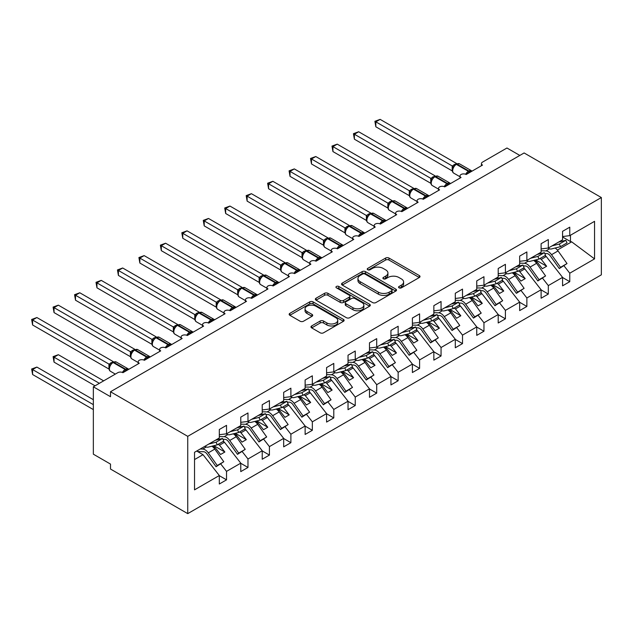 <?xml version="1.0" encoding="UTF-8"?>
<svg xmlns="http://www.w3.org/2000/svg" width="633" height="633" viewBox="0 0 633 633"><rect width="100%" height="100%" fill="white"/><g stroke="black" fill="none" stroke-linecap="round" stroke-linejoin="round"><path stroke-width="0.95" d="M399.059 287.841A1.67 0.965 0 0 0 401.417 287.841L419.315 277.507A2.382 1.377 0 0 0 420.011 276.534A2.382 1.377 0 0 0 419.315 275.561L388.986 258.058A2.382 1.377 0 0 0 385.624 258.058L367.726 268.392A1.67 0.965 0 0 0 367.235 269.072A1.67 0.965 0 0 0 367.726 269.753A1.67 0.965 0 0 0 370.083 269.753L372.394 268.416A7.62 4.399 0 0 1 383.179 268.416L385.703 269.872A7.62 4.399 0 0 1 387.934 272.989A7.62 4.399 0 0 1 385.703 276.099L383.392 277.436A1.67 0.965 0 0 0 382.902 278.116A1.67 0.965 0 0 0 383.392 278.797A1.67 0.965 0 0 0 385.75 278.797L388.061 277.46A7.62 4.399 0 0 1 398.845 277.46L401.369 278.916A7.62 4.399 0 0 1 403.601 282.033A7.62 4.399 0 0 1 401.369 285.143L399.059 286.48A1.67 0.965 0 0 0 398.568 287.16A1.67 0.965 0 0 0 399.059 287.841L399.059 286.48M311.665 325.948A2.382 1.377 0 0 0 310.969 326.913A2.382 1.377 0 0 0 311.665 327.886L320.171 332.8A2.382 1.377 0 0 0 323.542 332.8L343.418 321.327A2.382 1.377 0 0 0 344.123 320.353A2.382 1.377 0 0 0 343.418 319.38L313.098 301.87A2.382 1.377 0 0 0 309.727 301.87L289.851 313.351A2.382 1.377 0 0 0 289.154 314.324A2.382 1.377 0 0 0 289.851 315.297L300.129 321.224A2.382 1.377 0 0 0 303.5 321.224L312.006 316.318A2.382 1.377 0 0 0 312.702 315.345A2.382 1.377 0 0 0 312.006 314.372L306.91 311.428A6.37 3.679 0 0 1 305.043 308.825A6.37 3.679 0 0 1 308.975 305.43A6.37 3.679 0 0 1 315.922 306.222L335.886 317.75A6.37 3.679 0 0 1 337.753 320.353A6.37 3.679 0 0 1 333.813 323.748A6.37 3.679 0 0 1 326.873 322.957L323.542 321.034A2.382 1.377 0 0 0 320.171 321.034L311.665 325.948L311.665 327.886M601.35 197.543L187.74 436.343L187.74 513.632L601.35 274.833L601.35 197.543L524.116 152.957L110.506 391.756L110.506 396.709L93.344 386.803L117.801 372.679A3.64 2.105 0 0 1 122.952 372.679L139.26 363.271A3.64 2.105 0 0 1 138.192 361.783A3.64 2.105 0 0 1 140.439 359.837A3.64 2.105 0 0 1 144.403 360.296L160.711 350.88A3.64 2.105 0 0 1 159.643 349.392A3.64 2.105 0 0 1 161.89 347.454A3.64 2.105 0 0 1 165.854 347.913L182.162 338.497A3.64 2.105 0 0 1 181.093 337.009A3.64 2.105 0 0 1 183.341 335.071A3.64 2.105 0 0 1 187.313 335.522L203.612 326.114A3.64 2.105 0 0 1 202.552 324.626A3.64 2.105 0 0 1 204.799 322.68A3.64 2.105 0 0 1 208.763 323.139L225.071 313.723A3.64 2.105 0 0 1 224.003 312.235A3.64 2.105 0 0 1 226.25 310.297A3.64 2.105 0 0 1 230.214 310.756L246.522 301.34A3.64 2.105 0 0 1 245.454 299.852A3.64 2.105 0 0 1 247.701 297.914A3.64 2.105 0 0 1 251.673 298.365L267.973 288.957A3.64 2.105 0 0 1 266.904 287.469A3.64 2.105 0 0 1 269.152 285.523A3.64 2.105 0 0 1 273.124 285.981L289.423 276.566A3.64 2.105 0 0 1 288.363 275.078A3.64 2.105 0 0 1 290.61 273.139A3.64 2.105 0 0 1 294.574 273.598L310.882 264.183A3.64 2.105 0 0 1 309.814 262.695A3.64 2.105 0 0 1 312.061 260.756A3.64 2.105 0 0 1 316.025 261.207L332.333 251.799A3.64 2.105 0 0 1 331.265 250.312A3.64 2.105 0 0 1 333.512 248.365A3.64 2.105 0 0 1 337.484 248.824L353.784 239.409A3.64 2.105 0 0 1 352.716 237.921A3.64 2.105 0 0 1 354.963 235.982A3.64 2.105 0 0 1 358.935 236.441L358.776 235.951L364.315 232.754M187.74 436.343L110.506 391.756M372.568 302.55A2.382 1.377 0 0 0 375.931 302.55L395.815 291.077A2.382 1.377 0 0 0 396.511 290.104A2.382 1.377 0 0 0 395.815 289.131L365.486 271.628A2.382 1.377 0 0 0 362.123 271.628L342.239 283.101A2.382 1.377 0 0 0 341.543 284.075A2.382 1.377 0 0 0 342.239 285.048L372.568 302.55M337.096 288.205A1.67 0.965 0 0 1 338.79 288.442L338.79 286.456L369.617 304.251A2.382 1.377 0 0 1 370.313 305.225A2.382 1.377 0 0 1 369.617 306.198L349.74 317.679A2.382 1.377 0 0 1 346.37 317.679L316.049 300.169L316.049 298.222A2.382 1.377 0 0 0 315.353 299.195A2.382 1.377 0 0 0 316.049 300.169M316.049 298.222L324.555 293.316A2.382 1.377 0 0 1 327.926 293.316L340.222 300.414A2.382 1.377 0 0 0 343.592 300.414L349.234 297.154A2.382 1.377 0 0 0 349.93 296.181A2.382 1.377 0 0 0 349.234 295.207L336.432 287.817A1.67 0.965 0 0 1 335.941 287.137A1.67 0.965 0 0 1 336.97 286.251A1.67 0.965 0 0 1 338.79 286.456M194.537 459.566L203.011 454.676L219.319 475.533L194.537 489.839L194.537 452.286L219.319 437.981L219.319 429.506L226.527 425.344L226.527 433.819L219.319 434.713M226.527 433.819L240.769 425.59L240.769 417.123L247.978 412.961L247.978 421.428L240.769 422.33M247.978 421.428L262.22 413.207L262.22 404.732L269.429 400.57L269.429 409.045L262.22 409.947M269.429 409.045L283.679 400.824L283.679 392.349L290.887 388.187L290.887 396.662L283.679 397.556M290.887 396.662L305.13 388.433L305.13 379.966L312.338 375.804L312.338 384.271L305.13 385.173M312.338 384.271L326.581 376.049L326.581 367.575L333.789 363.413L333.789 371.887L326.581 372.79M333.789 371.887L348.031 363.666L348.031 355.192L355.24 351.03L355.24 359.504L348.031 360.399M355.24 359.504L369.49 351.275L369.49 342.809L376.698 338.647L376.698 347.113L369.49 348.015M376.698 347.113L390.941 338.892L390.941 330.418L398.149 326.256L398.149 334.73L390.941 335.632M398.149 334.73L412.392 326.509L412.392 318.035L419.6 313.873L419.6 322.347L412.392 323.241M419.6 322.347L433.85 314.118L433.85 305.652L441.051 301.49L441.051 309.956L433.85 310.858M481.436 165.711L481.436 163.615A3.64 2.105 180 0 0 482.504 165.094L466.197 174.51A3.64 2.105 0 0 0 462.232 174.051A3.64 2.105 0 0 0 459.985 175.998A3.64 2.105 0 0 0 461.046 177.485L444.746 186.893A3.64 2.105 0 0 0 440.774 186.442A3.64 2.105 0 0 0 438.527 188.381A3.64 2.105 0 0 0 439.595 189.868L423.295 199.284A3.64 2.105 0 0 0 419.323 198.825A3.64 2.105 0 0 0 417.076 200.764A3.64 2.105 0 0 0 418.144 202.251L401.836 211.667A3.64 2.105 0 0 0 397.872 211.208A3.64 2.105 0 0 0 395.625 213.155A3.64 2.105 0 0 0 396.693 214.642L380.386 224.05A3.64 2.105 0 0 0 376.421 223.599A3.64 2.105 0 0 0 374.174 225.538A3.64 2.105 0 0 0 375.234 227.025L358.935 236.441M441.051 309.956L455.301 301.735L455.301 293.261L462.509 289.099L462.509 297.573L455.301 298.475M462.509 297.573L476.752 289.352L476.752 280.878L483.96 276.716L483.96 285.19L476.752 286.084M483.96 285.19L498.203 276.961L498.203 268.495L505.411 264.333L505.411 272.799L498.203 273.701M505.411 272.799L519.661 264.578L519.661 256.104L526.87 251.942L526.87 260.416L519.661 261.318M526.87 260.416L541.112 252.195L541.112 243.721L548.32 239.559L548.32 248.033L541.112 248.927M219.319 475.684L226.527 479.846L226.527 471.371L240.769 463.15L224.47 442.285L223.077 441.486M220.775 464.013L226.527 471.371M240.769 463.293L247.978 467.455L247.978 458.988L262.22 450.759L245.921 429.902L244.528 429.103M242.225 451.622L247.978 458.988M262.22 450.91L269.429 455.072L269.429 446.597L283.679 438.376L267.371 417.519L265.987 416.712M263.676 439.239L269.429 446.597M283.679 438.527L290.887 442.689L290.887 434.214L305.13 425.993L288.822 405.136L287.437 404.329M285.127 426.856L290.887 434.214M305.13 426.136L312.338 430.298L312.338 421.831L326.581 413.602L310.281 392.745L308.888 391.946M306.586 414.465L312.338 421.831M326.581 413.753L333.789 417.915L333.789 409.44L348.031 401.219L331.732 380.362L330.339 379.555M328.036 402.082L333.789 409.44M348.031 401.369L355.24 405.531L355.24 397.057L369.49 388.836L353.182 367.979L351.798 367.172M349.487 389.699L355.24 397.057M369.49 388.978L376.698 393.14L376.698 384.674L390.941 376.445L374.633 355.588L373.248 354.789M370.938 377.308L376.698 384.674M390.941 376.595L398.149 380.757L398.149 372.283L412.392 364.062L396.092 343.205L394.699 342.398M392.397 364.925L398.149 372.283M412.392 364.212L419.6 368.374L419.6 359.9L433.85 351.679L417.543 330.822L416.15 330.015M413.847 352.541L419.6 359.9M433.85 351.821L441.051 355.983L441.051 347.517L455.301 339.288L438.993 318.431L437.609 317.631M435.298 340.15L441.051 347.517M455.301 339.438L462.509 343.6L462.509 335.126L476.752 326.905L460.444 306.048L459.06 305.241M456.757 327.767L462.509 335.126M476.752 327.055L483.96 331.217L483.96 322.743L498.203 314.522L481.903 293.665L480.51 292.857M478.208 315.384L483.96 322.743M498.203 314.664L505.411 318.826L505.411 310.36L519.661 302.131L503.354 281.274L501.961 280.474M499.659 302.993L505.411 310.36M519.661 302.281L526.87 306.443L526.87 297.969L541.112 289.748L524.804 268.89L523.42 268.091M521.109 290.61L526.87 297.969M541.112 289.898L548.32 294.06L548.32 285.586L562.563 277.365L562.563 285.831L569.771 281.669L569.771 273.203L594.553 258.889L571.662 241.838L570.46 241.545L570.46 235.247M542.568 278.227L548.32 285.586M548.32 248.033L562.563 239.804L562.563 231.338L569.771 227.176L569.771 235.642L562.563 236.544M562.563 277.507L569.771 281.669M564.019 265.836L569.771 273.203M93.344 386.803L93.344 454.178L110.506 464.092L110.506 469.045L187.74 513.632M519.828 155.433L506.954 148.003L482.504 162.127A3.64 2.105 180 0 0 481.436 163.615M203.011 454.676L196.705 451.036M226.527 479.846L219.319 484.008L219.319 475.533M219.271 439.286L218.156 438.645M247.978 467.455L240.769 471.617L240.769 463.15M240.722 426.903L239.614 426.262M269.429 455.072L262.22 459.234L262.22 450.759M262.181 414.52L261.065 413.879M290.887 442.689L283.679 446.851L283.679 438.376M283.631 402.129L282.516 401.488M312.338 430.298L305.13 434.46L305.13 425.993M305.082 389.746L303.975 389.105M333.789 417.915L326.581 422.076L326.581 413.602M326.533 377.363L325.425 376.722M355.24 405.531L348.031 409.693L348.031 401.219M347.992 364.972L346.876 364.331M376.698 393.14L369.49 397.302L369.49 388.836M369.443 352.589L368.327 351.948M398.149 380.757L390.941 384.919L390.941 376.445M390.893 340.206L389.786 339.565M419.6 368.374L412.392 372.536L412.392 364.062M412.344 327.815L411.236 327.174M441.051 355.983L433.85 360.145L433.85 351.679M433.803 315.432L432.687 314.791M462.509 343.6L455.301 347.762L455.301 339.288M455.254 303.049L454.138 302.408M483.96 331.217L476.752 335.379L476.752 326.905M476.704 290.658L475.597 290.017M505.411 318.826L498.203 322.988L498.203 314.522M498.155 278.275L497.047 277.634M526.87 306.443L519.661 310.605L519.661 302.131M519.614 265.892L518.498 265.251M548.32 294.06L541.112 298.222L541.112 289.748M569.771 235.642L594.553 221.336L594.553 258.889M214.144 448.251L215.196 447.642L220.561 454.502L224.857 452.025L219.493 445.165L224.47 442.285M212.459 446.059L215.196 447.642M218.1 444.358L219.493 445.165M235.595 435.86L236.655 435.251L242.02 442.119L246.308 439.642L240.944 432.774L245.921 429.902M233.909 433.668L236.655 435.251M239.551 431.975L240.944 432.774M257.045 423.477L258.106 422.868L263.47 429.728L267.759 427.251L262.394 420.391L267.371 417.519M255.36 421.285L258.106 422.868M261.01 419.592L262.394 420.391M278.504 411.094L279.557 410.485L284.921 417.345L289.21 414.868L283.845 408.008L288.822 405.136M276.819 408.902L279.557 410.485M282.46 407.201L283.845 408.008M299.955 398.703L301.007 398.094L306.372 404.962L310.668 402.485L305.304 395.617L310.281 392.745M298.27 396.511L301.007 398.094M303.911 394.818L305.304 395.617M321.406 386.32L322.466 385.711L327.831 392.571L332.119 390.094L326.755 383.234L331.732 380.362M319.72 384.128L322.466 385.711M325.362 382.435L326.755 383.234M342.857 373.937L343.917 373.328L349.281 380.188L353.57 377.711L348.205 370.851L353.182 367.979M341.171 371.745L343.917 373.328M346.821 370.044L348.205 370.851M364.315 361.546L365.368 360.937L370.732 367.805L375.021 365.328L369.656 358.46L374.633 355.588M362.63 359.354L365.368 360.937M368.271 357.661L369.656 358.46M385.766 349.163L386.818 348.554L392.183 355.414L396.48 352.937L391.115 346.077L396.092 343.205M384.081 346.971L386.818 348.554M389.722 345.278L391.115 346.077M407.217 336.78L408.277 336.17L413.642 343.031L417.93 340.554L412.566 333.694L417.543 330.822M405.531 334.588L408.277 336.17M411.173 332.887L412.566 333.694M428.668 324.389L429.728 323.779L435.093 330.648L439.381 328.171L434.016 321.303L438.993 318.431M426.982 322.197L429.728 323.779M432.632 320.504L434.016 321.303M450.126 312.006L451.179 311.396L456.543 318.257L460.832 315.78L455.467 308.92L460.444 306.048M448.441 309.814L451.179 311.396M454.083 308.121L455.467 308.92M471.577 299.623L472.629 299.013L477.994 305.874L482.291 303.397L476.926 296.537L481.903 293.665M469.892 297.431L472.629 299.013M475.533 295.73L476.926 296.537M493.028 287.232L494.088 286.622L499.453 293.49L503.741 291.014L498.377 284.146L503.354 281.274M491.343 285.04L494.088 286.622M496.984 283.347L498.377 284.146M514.487 274.849L515.539 274.239L520.904 281.099L525.192 278.623L519.828 271.763L524.804 268.89M512.793 272.657L515.539 274.239M518.443 270.964L519.828 271.763M535.937 262.466L536.99 261.856L542.354 268.716L546.643 266.24L541.278 259.38L546.255 256.507L544.871 255.7M534.252 260.274L536.99 261.856M539.894 258.573L541.278 259.38M541.065 253.501L539.949 252.86M546.255 256.507L562.563 277.365M557.388 250.075L571.662 241.838M562.563 236.987L570.46 241.545M535.684 259.91L546.643 266.24M514.233 272.293L525.192 278.623M492.775 284.684L503.741 291.014M471.324 297.067L482.291 303.397M449.873 309.45L460.832 315.78M428.422 321.841L439.381 328.171M406.964 334.224L417.93 340.554M385.513 346.607L396.48 352.937M364.062 358.998L375.021 365.328M342.611 371.381L353.57 377.711M321.153 383.764L332.119 390.094M299.702 396.155L310.668 402.485M278.251 408.538L289.21 414.868M256.792 420.921L267.759 427.251M235.341 433.312L246.308 439.642M213.891 445.695L224.857 452.025M399.724 288.078L401.369 287.129A7.62 4.399 0 0 0 403.601 284.011L403.601 282.033M387.934 272.989L387.934 274.967A7.62 4.399 0 0 1 385.703 278.077L384.057 279.034M419.283 277.531L388.986 260.036A2.382 1.377 0 0 0 385.624 260.036L368.39 269.99M395.783 291.093L365.486 273.606A2.382 1.377 0 0 0 362.123 273.606L342.271 285.064L342.239 283.101M391.598 290.784A1.67 0.965 0 0 0 392.088 290.104A1.67 0.965 0 0 0 391.598 289.423L364.988 274.057A1.67 0.965 0 0 0 362.63 274.057L360.185 275.466A7.62 4.399 0 0 0 357.954 278.575A7.62 4.399 0 0 0 360.185 281.693L378.376 292.193A7.62 4.399 0 0 0 389.16 292.193L391.598 290.784L391.598 292.77A1.67 0.965 0 0 0 392.088 292.082L392.088 290.104M357.954 278.575L357.954 280.561A7.62 4.399 0 0 0 360.185 283.671L360.185 281.693M391.598 292.77L389.16 294.179A7.62 4.399 0 0 1 378.376 294.179L360.185 283.671M316.081 300.192L324.555 295.294L324.555 293.316M349.93 296.181L349.93 298.167A2.382 1.377 0 0 1 349.234 299.14L343.592 302.392A2.382 1.377 0 0 1 340.222 302.392L327.926 295.294A2.382 1.377 0 0 0 324.555 295.294M338.79 288.442L369.585 306.222M352.985 307.78A6.37 3.679 0 0 0 359.924 308.58A6.37 3.679 0 0 0 363.864 305.177A6.37 3.679 0 0 0 361.997 302.574L354.963 298.515A2.382 1.377 0 0 0 351.592 298.515L345.95 301.775A2.382 1.377 0 0 0 345.254 302.748A2.382 1.377 0 0 0 345.95 303.721L352.985 307.78L352.985 309.766A6.37 3.679 0 0 0 359.924 310.558A6.37 3.679 0 0 0 363.864 307.163L363.864 305.177M345.254 302.748L345.254 304.726A2.382 1.377 0 0 0 345.95 305.699L345.95 303.721M352.985 309.766L345.95 305.699M337.753 320.353L337.753 322.332A6.37 3.679 0 0 1 333.813 325.734A6.37 3.679 0 0 1 326.873 324.935L323.542 323.012A2.382 1.377 0 0 0 320.171 323.012L311.697 327.91M305.043 308.825L305.043 310.811A6.37 3.679 0 0 0 306.91 313.406L306.91 311.428M311.974 316.334L306.91 313.406M343.418 319.38L343.418 321.327L313.098 303.856A2.382 1.377 0 0 0 309.727 303.856L289.882 315.313M375.836 176.346L409.337 195.684M541.112 250.755L545.962 250.905A7.77 4.486 60 0 1 551.525 254.688L560.506 267.324L559.303 268.558L550.322 255.93A4.85 2.801 -120 0 0 546.849 253.556L544.752 253.501M555.094 248.041A7.77 4.486 60 0 1 558.045 250.921L567.026 263.557L560.506 267.324M567.026 263.557L559.303 268.558M541.476 253.398L540.851 253.382M466.228 174.494L466.046 174.028L471.577 170.831M375.836 126.798L374.894 121.299L375.836 121.845L380.132 119.368L456.559 163.496L452.271 165.973L375.836 121.845L375.836 126.798L452.191 170.886L452.191 165.925M456.116 164.192A1.211 0.704 -120 0 1 456.282 164.018L459.495 163.82A5.214 3.015 120 0 0 456.884 164.082A1.211 0.704 -120 0 0 456.282 164.018L455.768 164.319A1.211 0.704 60 0 0 455.602 164.493L452.84 167.84C451.978 170.522 452.286 172.295 453.766 173.157L459.985 176.749M453.695 166.898L452.271 165.973M374.894 121.299L380.132 119.368M547.98 248.073A7.77 4.486 -120 0 0 551.525 248.935L560.506 246.672L567.026 242.914L565.823 240.287L558.567 242.115M560.506 246.672L559.303 244.053L565.823 240.287M559.303 244.053L552.047 245.881M354.385 188.729L387.887 208.067M519.661 263.146L524.512 263.288A7.77 4.486 60 0 1 530.066 267.079L539.055 279.707L537.852 280.949L528.871 268.313A4.85 2.801 -120 0 0 525.398 265.947L523.293 265.884M533.643 260.424A7.77 4.486 60 0 1 536.594 263.312L545.575 275.941L539.055 279.707M545.575 275.941L537.852 280.949M520.025 265.789L519.4 265.765M332.934 201.112L366.428 220.458M498.203 275.529L503.061 275.671A7.77 4.486 60 0 1 508.615 279.462L517.596 292.098L516.393 293.332L507.413 280.696A4.85 2.801 -120 0 0 503.939 278.33L501.842 278.267M512.192 272.807A7.77 4.486 60 0 1 515.135 275.695L524.116 288.332L517.596 292.098M524.116 288.332L516.393 293.332M498.575 278.172L497.942 278.156M311.483 213.503L344.977 232.841M476.752 287.912L481.61 288.062A7.77 4.486 60 0 1 487.165 291.845L496.145 304.481L494.943 305.715L485.962 293.087A4.85 2.801 -120 0 0 482.488 290.713L480.392 290.658M490.741 285.198A7.77 4.486 60 0 1 493.685 288.078L502.665 300.715L496.145 304.481M502.665 300.715L494.943 305.715M477.116 290.555L476.491 290.539M290.025 225.886L323.526 245.224M455.301 300.303L460.151 300.446A7.77 4.486 60 0 1 465.714 304.228L474.695 316.864L473.492 318.106L464.511 305.47A4.85 2.801 -120 0 0 461.038 303.104L458.941 303.041M469.282 297.581A7.77 4.486 60 0 1 472.234 300.469L481.215 313.098L474.695 316.864M481.215 313.098L473.492 318.106M455.665 302.946L455.04 302.922M444.777 186.877L444.588 186.411L450.126 183.214M354.385 139.189L353.443 133.69L354.385 134.236L358.674 131.751L435.108 175.879L430.812 178.356L354.385 134.236L354.385 139.189L430.741 183.269L430.741 178.316M434.665 176.575A1.211 0.704 -120 0 1 434.824 176.409L438.044 176.211A5.214 3.015 120 0 0 435.433 176.465A1.211 0.704 -120 0 0 434.824 176.409L434.309 176.702A1.211 0.704 60 0 0 434.151 176.876L431.39 180.223C430.527 182.905 430.836 184.678 432.307 185.548L438.527 189.132M432.244 179.281L430.812 178.356M353.443 133.69L358.674 131.751M526.529 260.456A7.77 4.486 -120 0 0 530.066 261.326L539.055 259.063L545.575 255.297L544.372 252.67L537.116 254.498M539.055 259.063L537.852 256.436L544.372 252.67M537.852 256.436L530.596 258.264M423.319 199.26L423.137 198.794L428.676 195.597M332.934 151.572L331.993 146.073L332.934 146.619L337.223 144.142L413.658 188.27L409.361 190.747L332.934 146.619L332.934 151.572L409.282 195.652L409.282 190.699M413.207 188.966A1.211 0.704 -120 0 1 413.373 188.792L416.593 188.594A5.214 3.015 120 0 0 413.982 188.856A1.211 0.704 -120 0 0 413.373 188.792L412.858 189.093A1.211 0.704 60 0 0 412.692 189.259L409.939 192.614A2.667 1.931 18 0 0 409.274 190.731M410.785 191.664L409.361 190.747M331.993 146.073L337.223 144.142M505.079 272.847A7.77 4.486 -120 0 0 508.615 273.709L517.596 271.446L524.116 267.68L522.921 265.053L515.666 266.881M517.596 271.446L516.393 268.819L522.921 265.053M516.393 268.819L509.146 270.647M401.868 211.651L401.686 211.185L407.217 207.988M311.483 163.955L310.534 158.456L311.483 159.002L315.772 156.525L392.199 200.653L387.91 203.13L311.483 159.002L311.483 163.955L387.831 208.043L387.831 203.082M391.756 201.349A1.211 0.704 -120 0 1 391.922 201.175L395.134 200.977A5.214 3.015 120 0 0 392.531 201.239A1.211 0.704 -120 0 0 391.922 201.175L391.408 201.476A1.211 0.704 60 0 0 391.241 201.65L388.488 204.997C387.618 207.679 387.926 209.452 389.406 210.314L395.625 213.907M389.335 204.055L387.91 203.13M310.534 158.456L315.772 156.525M483.628 285.23A7.77 4.486 -120 0 0 487.165 286.092L496.145 283.829L502.665 280.071L501.463 277.444L494.215 279.272M496.145 283.829L494.943 281.21L501.463 277.444M494.943 281.21L487.687 283.038M380.417 224.035L380.235 223.568L385.766 220.371M290.025 176.346L289.083 170.847L290.025 171.393L294.321 168.908L370.748 213.036L366.38 215.473L290.025 171.393L290.025 176.346L366.38 220.426L366.38 215.473M370.305 213.732A1.211 0.704 -120 0 1 370.471 213.566L373.684 213.368A5.214 3.015 120 0 0 371.073 213.622A1.211 0.704 -120 0 0 370.471 213.566L369.957 213.859A1.211 0.704 60 0 0 369.791 214.033L367.029 217.38A2.667 1.931 18 0 0 366.372 215.505M367.884 216.439L366.46 215.513M289.083 170.847L294.321 168.908M462.169 297.613A7.77 4.486 -120 0 0 465.714 298.483L474.695 296.22L481.215 292.454L480.012 289.827L472.756 291.655M474.695 296.22L473.492 293.593L480.012 289.827M473.492 293.593L466.236 295.421M268.574 238.269L302.076 257.615M433.85 312.686L438.701 312.829A7.77 4.486 60 0 1 444.255 316.619L453.236 329.255L452.041 330.489L443.06 317.853A4.85 2.801 -120 0 0 439.587 315.487L437.482 315.424M447.832 309.964A7.77 4.486 60 0 1 450.783 312.852L459.764 325.489L453.236 329.255M459.764 325.489L452.041 330.489M434.214 315.329L433.589 315.313M268.574 188.729L267.632 183.23L268.574 183.776L272.863 181.299L349.297 225.427L345.001 227.904L268.574 183.776L268.574 188.729L344.93 232.809L344.93 227.856M348.854 226.123A1.211 0.704 -120 0 1 349.012 225.949L352.233 225.752A5.214 3.015 120 0 0 349.622 226.013A1.211 0.704 -120 0 0 349.012 225.949L348.498 226.25A1.211 0.704 60 0 0 348.34 226.416L345.578 229.771A2.667 1.931 18 0 0 344.914 227.888M346.433 228.822L345.001 227.904M267.632 183.23L272.863 181.299M440.718 310.004A7.77 4.486 -120 0 0 444.255 310.866L453.236 308.603L459.764 304.837L458.561 302.21L451.305 304.038M453.236 308.603L452.041 305.976L458.561 302.21M452.041 305.976L444.785 307.804M247.123 250.66L280.617 269.998M412.392 325.069L417.25 325.22A7.77 4.486 60 0 1 422.804 329.002L431.785 341.638L430.582 342.872L421.602 330.244A4.85 2.801 -120 0 0 418.128 327.87L416.031 327.815M426.381 322.355A7.77 4.486 60 0 1 429.324 325.235L438.305 337.872L431.785 341.638M438.305 337.872L430.582 342.872M412.763 327.712L412.13 327.696M337.508 248.809L337.326 248.342L342.864 245.145M247.123 201.112L246.182 195.613L247.123 196.159L251.412 193.682L327.847 237.81L323.55 240.287L247.123 196.159L247.123 201.112L323.471 245.2L323.471 240.239M327.396 238.506A1.211 0.704 -120 0 1 327.562 238.332L330.782 238.135A5.214 3.015 120 0 0 328.171 238.396A1.211 0.704 -120 0 0 327.562 238.332L327.047 238.633A1.211 0.704 60 0 0 326.881 238.807L324.128 242.154A2.667 1.931 18 0 0 323.463 240.279M324.974 241.213L323.55 240.287M246.182 195.613L251.412 193.682M419.268 322.387A7.77 4.486 -120 0 0 422.804 323.249L431.785 320.986L438.305 317.228L437.11 314.601L429.854 316.429M431.785 320.986L430.582 318.367L437.11 314.601M430.582 318.367L423.335 320.195M225.665 263.043L259.166 282.381L259.119 277.396L263.486 274.967L187.052 230.839L182.763 233.316L259.119 277.396M390.941 337.46L395.799 337.603A7.77 4.486 60 0 1 401.354 341.385L410.334 354.021L409.132 355.263L400.151 342.627A4.85 2.801 -120 0 0 396.677 340.261L394.581 340.198M404.93 334.738A7.77 4.486 60 0 1 407.874 337.626L416.854 350.255L410.334 354.021M416.854 350.255L409.132 355.263M391.305 340.103L390.68 340.079M316.057 261.192L315.875 260.725L321.406 257.528M225.665 213.503L224.723 208.004L225.665 208.55L229.961 206.065L306.388 250.193L302.02 252.63L225.665 208.55L225.665 213.503L302.02 257.584L302.012 252.662A2.667 1.931 18 0 1 302.669 254.561M305.945 250.89A1.211 0.704 -120 0 1 306.111 250.723L309.323 250.526A5.214 3.015 120 0 0 306.72 250.779A1.211 0.704 -120 0 0 306.111 250.723L305.597 251.016A1.211 0.704 60 0 0 305.43 251.19L302.677 254.537C301.806 257.22 302.115 258.992 303.595 259.854L309.814 263.447M303.524 253.596L302.099 252.67M224.723 208.004L229.961 206.065M397.809 334.77A7.77 4.486 -120 0 0 401.354 335.64L410.334 333.377L416.854 329.611L415.652 326.984L408.404 328.812M410.334 333.377L409.132 330.75L415.652 326.984M409.132 330.75L401.876 332.578M204.214 275.426L237.715 294.772L237.66 289.787L242.035 287.35L165.601 243.222L161.312 245.707L237.66 289.787M369.49 349.843L374.34 349.986A7.77 4.486 60 0 1 379.903 353.776L388.884 366.404L387.681 367.646L378.7 355.01A4.85 2.801 -120 0 0 375.227 352.644L373.13 352.581M383.471 347.121A7.77 4.486 60 0 1 386.423 350.009L395.403 362.646L388.884 366.404M395.403 362.646L387.681 367.646M369.854 352.486L369.229 352.47M294.606 273.575L294.424 273.108L299.955 269.911M204.214 225.886L203.272 220.387L204.214 220.933L208.502 218.456L284.937 262.584L280.641 265.061L204.214 220.933L204.214 225.886L280.569 269.967L280.569 265.013M284.494 263.281A1.211 0.704 -120 0 1 284.66 263.106L287.873 262.909A5.214 3.015 120 0 0 285.261 263.17A1.211 0.704 -120 0 0 284.66 263.106L284.146 263.407A1.211 0.704 60 0 0 283.98 263.573L281.218 266.928A2.667 1.931 18 0 0 280.554 265.045M282.073 265.979L280.641 265.061M203.272 220.387L208.502 218.456M376.358 347.161A7.77 4.486 -120 0 0 379.903 348.023L388.884 345.76L395.403 341.994L394.201 339.367L386.945 341.195M388.884 345.76L387.681 343.133L394.201 339.367M387.681 343.133L380.425 344.961M182.763 287.817L216.257 307.155M348.031 362.226L352.89 362.369A7.77 4.486 60 0 1 358.444 366.159L367.425 378.795L366.23 380.029L357.249 367.401A4.85 2.801 -120 0 0 353.776 365.027L351.671 364.972M362.021 359.512A7.77 4.486 60 0 1 364.972 362.392L373.953 375.029L367.425 378.795M373.953 375.029L366.23 380.029M348.403 364.869L347.778 364.853M273.155 285.966L272.965 285.499L278.504 282.302M182.763 238.269L181.821 232.77L182.763 233.316L182.763 238.269L259.119 282.358M263.043 275.664A1.211 0.704 -120 0 1 263.201 275.49L266.422 275.292A5.214 3.015 120 0 0 263.811 275.553A1.211 0.704 -120 0 0 263.201 275.49L262.687 275.79A1.211 0.704 60 0 0 262.529 275.964L259.767 279.311A2.667 1.931 18 0 0 259.103 277.436M260.622 278.37L259.19 277.444M181.821 232.77L187.052 230.839M354.907 359.544A7.77 4.486 -120 0 0 358.444 360.406L367.425 358.143L373.953 354.385L372.75 351.758L365.494 353.586M367.425 358.143L366.23 355.524L372.75 351.758M366.23 355.524L358.974 357.352M161.312 300.2L194.806 319.538M326.581 374.617L331.439 374.76A7.77 4.486 60 0 1 336.993 378.542L345.974 391.178L344.771 392.42L335.791 379.784A4.85 2.801 -120 0 0 332.317 377.418L330.22 377.355M340.57 371.895A7.77 4.486 60 0 1 343.513 374.783L352.494 387.412L345.974 391.178M352.494 387.412L344.771 392.42M326.952 377.26L326.319 377.236M251.697 298.349L251.515 297.882L257.053 294.685M161.312 250.66L160.371 245.161L161.312 245.707L161.312 250.66L237.66 294.741M241.584 288.047A1.211 0.704 -120 0 1 241.751 287.88L244.971 287.683A5.214 3.015 120 0 0 242.36 287.936A1.211 0.704 -120 0 0 241.751 287.88L241.236 288.173A1.211 0.704 60 0 0 241.07 288.347L239.701 289.455M255.297 296.268A2.667 1.543 60 0 1 255.146 295.88A1.211 0.704 -120 0 0 254.371 294.875L242.36 287.936L241.846 288.237A1.211 0.704 60 0 0 241.236 288.173L238.317 291.694C237.454 294.377 237.755 296.149 239.234 297.012L245.454 300.604M239.163 290.753L237.739 289.827M160.371 245.161L165.601 243.222M333.456 371.927A7.77 4.486 -120 0 0 336.993 372.797L345.974 370.534L352.494 366.768L351.299 364.141L344.043 365.969M345.974 370.534L344.771 367.908L351.299 364.141M344.771 367.908L337.524 369.735M139.853 312.583L173.355 331.929L173.307 326.945L177.675 324.507L101.24 280.379L96.952 282.864L173.307 326.945M305.13 387L309.988 387.143A7.77 4.486 60 0 1 315.543 390.933L324.523 403.561L323.321 404.804L314.34 392.167A4.85 2.801 -120 0 0 310.866 389.801L308.769 389.738M319.119 384.278A7.77 4.486 60 0 1 322.062 387.167L331.043 399.803L324.523 403.561M331.043 399.803L323.321 404.804M305.494 389.643L304.869 389.627M230.246 310.732L230.064 310.265L235.595 307.068M139.853 263.043L138.912 257.544L139.853 258.09L144.15 255.613L220.577 299.733L216.288 302.218L139.853 258.09L139.853 263.043L216.209 307.124L216.209 302.17M220.134 300.438A1.211 0.704 -120 0 1 220.3 300.264L223.512 300.066A5.214 3.015 120 0 0 220.909 300.327A1.211 0.704 -120 0 0 220.3 300.264L219.786 300.564A1.211 0.704 60 0 0 219.619 300.73L216.866 304.085C215.995 306.76 216.304 308.532 217.784 309.402L224.003 312.995M217.712 303.136L216.288 302.218M138.912 257.544L144.15 255.613M311.998 384.318A7.77 4.486 -120 0 0 315.543 385.18L324.523 382.918L331.043 379.151L329.84 376.524L322.593 378.352M324.523 382.918L323.321 380.291L329.84 376.524M323.321 380.291L316.065 382.118M118.403 324.974L151.904 344.312L151.849 339.328L156.224 336.891L79.79 292.77L75.501 295.247L151.849 339.328M283.679 399.383L288.529 399.526A7.77 4.486 60 0 1 294.092 403.316L303.072 415.952L301.87 417.187L292.889 404.558A4.85 2.801 -120 0 0 289.416 402.184L287.319 402.129M297.66 396.669A7.77 4.486 60 0 1 300.612 399.55L309.592 412.186L303.072 415.952M309.592 412.186L301.87 417.187M284.043 402.026L283.418 402.01M208.795 323.123L208.613 322.656L214.144 319.459M118.403 275.426L117.461 269.927L118.403 270.473L122.691 267.996L199.126 312.124L194.829 314.601L118.403 270.473L118.403 275.426L194.758 319.515L194.758 314.554M198.683 312.821A1.211 0.704 -120 0 1 198.849 312.647L202.062 312.449A5.214 3.015 120 0 0 199.45 312.71A1.211 0.704 -120 0 0 198.849 312.647L198.335 312.947A1.211 0.704 60 0 0 198.169 313.121L195.407 316.468C194.545 319.151 194.853 320.923 196.333 321.786L202.552 325.378M196.262 315.527L194.829 314.601M117.461 269.927L122.691 267.996M290.547 396.701A7.77 4.486 -120 0 0 294.092 397.564L303.072 395.301L309.592 391.542L308.39 388.915L301.134 390.743M303.072 395.301L301.87 392.682L308.39 388.915M301.87 392.682L294.614 394.509M96.952 337.357L130.445 356.696M262.22 411.774L267.079 411.917A7.77 4.486 60 0 1 272.633 415.699L281.614 428.335L280.419 429.578L271.43 416.941A4.85 2.801 -120 0 0 267.965 414.575L265.86 414.512M276.21 409.053A7.77 4.486 60 0 1 279.161 411.941L288.142 424.569L281.614 428.335M288.142 424.569L280.419 429.578M262.592 414.417L261.967 414.393M187.344 335.506L187.154 335.039L192.693 331.842M96.952 287.817L96.01 282.318L96.952 282.864L96.952 287.817L173.307 331.898M177.232 325.204A1.211 0.704 -120 0 1 177.39 325.038L180.611 324.84A5.214 3.015 120 0 0 178 325.093A1.211 0.704 -120 0 0 177.39 325.038L176.876 325.33A1.211 0.704 60 0 0 176.71 325.504L173.956 328.851C173.094 331.534 173.402 333.306 174.874 334.169L181.093 337.761M174.811 327.91L173.379 326.984M96.01 282.318L101.24 280.379M269.096 409.084A7.77 4.486 -120 0 0 272.633 409.955L281.614 407.692L288.142 403.925L286.939 401.298L279.683 403.126M281.614 407.692L280.419 405.065L286.939 401.298M280.419 405.065L273.163 406.892M75.501 349.74L108.995 369.086M240.769 424.157L245.628 424.3A7.77 4.486 60 0 1 251.182 428.09L260.163 440.718L258.96 441.961L249.98 429.324A4.85 2.801 -120 0 0 246.506 426.959L244.409 426.895M254.759 421.436A7.77 4.486 60 0 1 257.702 424.324L266.683 436.96L260.163 440.718M266.683 436.96L258.96 441.961M241.141 426.8L240.508 426.784M165.886 347.889L165.704 347.422L171.242 344.225M75.501 300.2L74.559 294.701L75.501 295.247L75.501 300.2L151.849 344.281M155.773 337.595A1.211 0.704 -120 0 1 155.94 337.421L159.16 337.223A5.214 3.015 120 0 0 156.549 337.484A1.211 0.704 -120 0 0 155.94 337.421L155.425 337.721A1.211 0.704 60 0 0 155.259 337.887L152.506 341.242C151.643 343.917 151.944 345.689 153.423 346.56L159.643 350.152M153.352 340.293L151.928 339.375M74.559 294.701L79.79 292.77M247.645 421.475A7.77 4.486 -120 0 0 251.182 422.338L260.163 420.075L266.683 416.308L265.488 413.681L258.232 415.509M260.163 420.075L258.96 417.448L265.488 413.681M258.96 417.448L251.712 419.275M53.101 356.632L54.042 357.178L54.042 362.131L53.101 356.632L58.339 354.702L54.042 357.178L99.357 383.329M54.042 362.131L95.061 385.814M58.339 354.702L103.646 380.852M219.319 436.541L224.177 436.683A7.77 4.486 60 0 1 229.732 440.473L238.712 453.109L237.51 454.344L228.529 441.715A4.85 2.801 -120 0 0 225.055 439.342L222.958 439.286M233.308 433.827A7.77 4.486 60 0 1 236.251 436.707L245.232 449.343L238.712 453.109M245.232 449.343L237.51 454.344M219.683 439.183L219.058 439.167M144.435 360.28L144.253 359.813L149.784 356.616M54.042 312.583L53.101 307.084L54.042 307.63L58.339 305.153L134.766 349.281L130.477 351.758L54.042 307.63L54.042 312.583L130.398 356.664L130.398 351.711M134.323 349.978A1.211 0.704 -120 0 1 134.489 349.804L137.701 349.606A5.214 3.015 120 0 0 135.098 349.867A1.211 0.704 -120 0 0 134.489 349.804L133.974 350.104A1.211 0.704 60 0 0 133.808 350.278L131.055 353.625C130.184 356.308 130.493 358.08 131.973 358.943L138.192 362.535M131.901 352.684L130.477 351.758M53.101 307.084L58.339 305.153M226.187 433.858A7.77 4.486 -120 0 0 229.732 434.721L238.712 432.458L245.232 428.699L244.029 426.072L236.782 427.9M238.712 432.458L237.51 429.839L244.029 426.072M237.51 429.839L230.254 431.666M31.65 369.015L32.592 369.561L32.592 374.514L31.65 369.015L36.88 367.085L32.592 369.561L93.344 404.637M32.592 374.514L93.344 409.591M36.88 367.085L93.344 399.684M200.234 448.995L202.718 449.074A7.77 4.486 60 0 1 208.281 452.856L217.261 465.492L216.059 466.735L207.078 454.098A4.85 2.801 -120 0 0 203.604 451.733L197.607 451.551M211.849 446.21A7.77 4.486 60 0 1 214.801 449.098L223.781 461.726L217.261 465.492M223.781 461.726L216.059 466.735M122.984 372.663L122.794 372.196L128.333 368.999M32.592 324.974L31.65 319.475L32.592 320.013L36.88 317.537L113.315 361.665L109.018 364.141L32.592 320.013L32.592 324.974L108.947 369.055L108.947 364.102M112.872 362.361A1.211 0.704 -120 0 1 113.038 362.195L116.25 361.997A5.214 3.015 120 0 0 113.639 362.25A1.211 0.704 -120 0 0 113.038 362.195L112.524 362.487A1.211 0.704 60 0 0 112.358 362.662L109.596 366.009C108.734 368.691 109.042 370.463 110.514 371.326L115.333 374.111M110.451 365.067L109.018 364.141M31.65 319.475L36.88 317.537M204.863 446.32A7.77 4.486 -120 0 0 208.281 447.112L217.261 444.849L223.781 441.082L222.579 438.455L215.323 440.283M217.261 444.849L216.059 442.222L222.579 438.455M216.059 442.222L208.803 444.05M401.369 287.129L401.369 285.143M383.392 278.797L383.392 277.436M385.703 278.077L385.703 276.099M367.726 269.753L367.726 268.392M385.624 260.036L385.624 258.058M388.986 260.036L388.986 258.058M419.315 277.507L419.315 275.561M362.123 273.606L362.123 271.628M365.486 273.606L365.486 271.628M395.815 291.077L395.815 289.131M378.376 294.179L378.376 292.193M389.16 294.179L389.16 292.193M327.926 295.294L327.926 293.316M340.222 302.392L340.222 300.414M343.592 302.392L343.592 300.414M349.234 299.14L349.234 297.154M369.617 306.198L369.617 304.251M320.171 323.012L320.171 321.034M323.542 323.012L323.542 321.034M326.873 324.935L326.873 322.957M312.006 316.318L312.006 314.372M289.851 315.297L289.851 313.351M309.727 303.856L309.727 301.87M313.098 303.856L313.098 301.87M549.555 248.832L545.962 250.905M558.045 250.921L551.525 254.688M469.828 172.413A2.667 1.543 60 0 1 469.67 172.018A1.211 0.704 -120 0 0 468.903 171.021A5.214 3.015 -60 0 1 471.506 170.76L472.02 171.147M465.666 174.257A5.214 3.015 -60 0 1 468.388 171.314L468.903 171.021L456.884 164.082L456.369 164.382A5.214 3.015 120 0 0 452.682 170.768A5.214 3.015 120 0 0 453.766 173.157M454.233 165.601L455.768 164.319A1.211 0.704 60 0 1 456.369 164.382L468.388 171.314A1.211 0.704 60 0 1 469.156 172.318A2.667 1.543 60 0 0 469.314 172.714M455.198 164.699A2.667 1.543 60 0 1 454.415 164.438M454.842 164.991A2.667 1.543 60 0 1 453.901 164.738M452.84 167.856A2.667 1.931 18 0 0 452.184 165.965M528.104 261.215L524.512 263.288M536.594 263.312L530.066 267.079M506.645 273.598L503.061 275.671M515.135 275.695L508.615 279.462M485.195 285.989L481.61 288.062M493.685 288.078L487.165 291.845M463.744 298.372L460.151 300.446M472.234 300.469L465.714 304.228M448.378 184.796A2.667 1.543 60 0 1 448.219 184.409A1.211 0.704 -120 0 0 447.444 183.404A5.214 3.015 -60 0 1 450.055 183.143L450.569 183.53M444.216 186.64A5.214 3.015 -60 0 1 446.93 183.697L447.444 183.404L435.433 176.465L434.918 176.765A5.214 3.015 120 0 0 431.231 183.159A5.214 3.015 120 0 0 432.307 185.548M432.782 177.984L434.309 176.702A1.211 0.704 60 0 1 434.918 176.765L446.93 183.697A1.211 0.704 60 0 1 447.705 184.701A2.667 1.543 60 0 0 447.863 185.097M433.747 177.082A2.667 1.543 60 0 1 432.964 176.829M433.391 177.375A2.667 1.543 60 0 1 432.45 177.121M431.382 180.247A2.667 1.931 18 0 0 430.725 178.348M426.919 197.187A2.667 1.543 60 0 1 426.769 196.792A1.211 0.704 -120 0 0 425.993 195.787A5.214 3.015 -60 0 1 428.604 195.534L429.119 195.921M422.765 199.031A5.214 3.015 -60 0 1 425.479 196.088L425.993 195.787L413.982 188.856L413.468 189.148A5.214 3.015 120 0 0 409.773 195.542A5.214 3.015 120 0 0 410.857 197.931L417.076 201.523M411.323 190.375L412.858 189.093A1.211 0.704 60 0 1 413.468 189.148L425.479 196.088A1.211 0.704 60 0 1 426.254 197.092A2.667 1.543 60 0 0 426.405 197.48M412.297 189.465A2.667 1.543 60 0 1 411.513 189.212M411.933 189.758A2.667 1.543 60 0 1 410.999 189.504M405.468 209.57A2.667 1.543 60 0 1 405.31 209.175A1.211 0.704 -120 0 0 404.542 208.178A5.214 3.015 -60 0 1 407.154 207.917L407.66 208.304M401.314 211.414A5.214 3.015 -60 0 1 404.028 208.471L404.542 208.178L392.531 201.239L392.017 201.539A5.214 3.015 120 0 0 388.322 207.925A5.214 3.015 120 0 0 389.406 210.314M389.873 202.758L391.408 201.476A1.211 0.704 60 0 1 392.017 201.539L404.028 208.471A1.211 0.704 60 0 1 404.796 209.476A2.667 1.543 60 0 0 404.954 209.871M390.838 201.856A2.667 1.543 60 0 1 390.063 201.595M390.482 202.149A2.667 1.543 60 0 1 389.54 201.895M388.48 205.013A2.667 1.931 18 0 0 387.823 203.122M384.017 221.954A2.667 1.543 60 0 1 383.859 221.566A1.211 0.704 -120 0 0 383.092 220.561A5.214 3.015 -60 0 1 385.695 220.3L386.209 220.688M379.855 223.797A5.214 3.015 -60 0 1 382.577 220.854L383.092 220.561L371.073 213.622L370.558 213.922A5.214 3.015 120 0 0 366.871 220.316A5.214 3.015 120 0 0 367.955 222.705L374.174 226.29M368.422 215.141L369.957 213.859A1.211 0.704 60 0 1 370.558 213.922L382.577 220.854A1.211 0.704 60 0 1 383.345 221.859A2.667 1.543 60 0 0 383.503 222.254M369.387 214.239A2.667 1.543 60 0 1 368.604 213.986M369.031 214.532A2.667 1.543 60 0 1 368.089 214.278M442.293 310.756L438.701 312.829M450.783 312.852L444.255 316.619M362.567 234.345A2.667 1.543 60 0 1 362.408 233.949A1.211 0.704 -120 0 0 361.633 232.944A5.214 3.015 -60 0 1 364.244 232.691L364.758 233.079M358.405 236.188A5.214 3.015 -60 0 1 361.119 233.245L361.633 232.944L349.622 226.013L349.107 226.305A5.214 3.015 120 0 0 345.42 232.699A5.214 3.015 120 0 0 346.496 235.088L352.716 238.681M346.971 227.532L348.498 226.25A1.211 0.704 60 0 1 349.107 226.305L361.119 233.245A1.211 0.704 60 0 1 361.894 234.25A2.667 1.543 60 0 0 362.052 234.637M347.936 226.622A2.667 1.543 60 0 1 347.153 226.369M347.58 226.915A2.667 1.543 60 0 1 346.639 226.661M420.834 323.147L417.25 325.22M429.324 325.235L422.804 329.002M341.108 246.728A2.667 1.543 60 0 1 340.958 246.332A1.211 0.704 -120 0 0 340.182 245.335A5.214 3.015 -60 0 1 342.793 245.074L343.308 245.462M336.954 248.571A5.214 3.015 -60 0 1 339.668 245.628L340.182 245.335L328.171 238.396L327.657 238.696A5.214 3.015 120 0 0 323.961 245.082A5.214 3.015 120 0 0 325.046 247.471L331.265 251.064M325.512 239.915L327.047 238.633A1.211 0.704 60 0 1 327.657 238.696L339.668 245.628A1.211 0.704 60 0 1 340.443 246.633A2.667 1.543 60 0 0 340.594 247.028M326.486 239.013A2.667 1.543 60 0 1 325.702 238.752M326.122 239.306A2.667 1.543 60 0 1 325.188 239.052M399.383 335.53L395.799 337.603M407.874 337.626L401.354 341.385M319.657 259.111A2.667 1.543 60 0 1 319.499 258.723A1.211 0.704 -120 0 0 318.731 257.718A5.214 3.015 -60 0 1 321.342 257.457L321.849 257.845M315.503 260.954A5.214 3.015 -60 0 1 318.217 258.011L318.731 257.718L306.72 250.779L306.206 251.079A5.214 3.015 120 0 0 302.511 257.473A5.214 3.015 120 0 0 303.595 259.854M304.062 252.298L305.597 251.016A1.211 0.704 60 0 1 306.206 251.079L318.217 258.011A1.211 0.704 60 0 1 318.985 259.016A2.667 1.543 60 0 0 319.143 259.411M305.027 251.396A2.667 1.543 60 0 1 304.251 251.143M304.671 251.689A2.667 1.543 60 0 1 303.729 251.436M377.933 347.913L374.34 349.986M386.423 350.009L379.903 353.776M298.206 271.502A2.667 1.543 60 0 1 298.048 271.106A1.211 0.704 -120 0 0 297.281 270.101A5.214 3.015 -60 0 1 299.884 269.848L300.398 270.236M294.044 273.345A5.214 3.015 -60 0 1 296.766 270.402L297.281 270.101L285.261 263.17L284.747 263.463A5.214 3.015 120 0 0 281.06 269.856A5.214 3.015 120 0 0 282.144 272.245L288.363 275.838M282.611 264.689L284.146 263.407A1.211 0.704 60 0 1 284.747 263.463L296.766 270.402A1.211 0.704 60 0 1 297.534 271.407A2.667 1.543 60 0 0 297.692 271.794M283.576 263.779A2.667 1.543 60 0 1 282.793 263.526M283.22 264.072A2.667 1.543 60 0 1 282.278 263.819M356.482 360.304L352.89 362.369M364.972 362.392L358.444 366.159M276.756 283.885A2.667 1.543 60 0 1 276.597 283.489A1.211 0.704 -120 0 0 275.822 282.492A5.214 3.015 -60 0 1 278.433 282.231L278.947 282.619M272.594 285.728A5.214 3.015 -60 0 1 275.308 282.785L275.822 282.492L263.811 275.553L263.296 275.853A5.214 3.015 120 0 0 259.609 282.239A5.214 3.015 120 0 0 260.685 284.628L266.904 288.221M261.16 277.072L262.687 275.79A1.211 0.704 60 0 1 263.296 275.853L275.308 282.785A1.211 0.704 60 0 1 276.083 283.79A2.667 1.543 60 0 0 276.241 284.185M262.125 276.17A2.667 1.543 60 0 1 261.342 275.909M261.769 276.463A2.667 1.543 60 0 1 260.828 276.21M335.023 372.687L331.439 374.76M343.513 374.783L336.993 378.542M251.143 298.111A5.214 3.015 -60 0 1 253.857 295.168L254.371 294.875A5.214 3.015 -60 0 1 256.982 294.614L257.496 295.002M254.782 296.568A2.667 1.543 60 0 1 254.632 296.173A1.211 0.704 60 0 0 253.857 295.168L241.846 288.237A5.214 3.015 120 0 0 238.15 294.63A5.214 3.015 120 0 0 239.234 297.012M240.675 288.553A2.667 1.543 60 0 1 239.891 288.3M240.311 288.846A2.667 1.543 60 0 1 239.377 288.593M238.309 291.718A2.667 1.931 18 0 0 237.652 289.819M313.572 385.07L309.988 387.143M322.062 387.167L315.543 390.933M233.846 308.659A2.667 1.543 60 0 1 233.688 308.263A1.211 0.704 -120 0 0 232.92 307.258A5.214 3.015 -60 0 1 235.531 307.005L236.038 307.393M229.692 310.502A5.214 3.015 -60 0 1 232.406 307.559L232.92 307.258L220.909 300.327L220.395 300.62A5.214 3.015 120 0 0 216.7 307.013A5.214 3.015 120 0 0 217.784 309.402M218.25 301.838L219.786 300.564A1.211 0.704 60 0 1 220.395 300.62L232.406 307.559A1.211 0.704 60 0 1 233.173 308.564A2.667 1.543 60 0 0 233.332 308.951M219.216 300.936A2.667 1.543 60 0 1 218.44 300.683M218.86 301.229A2.667 1.543 60 0 1 217.918 300.976M216.858 304.101A2.667 1.931 18 0 0 216.201 302.202M292.122 397.461L288.529 399.526M300.612 399.55L294.092 403.316M212.395 321.042A2.667 1.543 60 0 1 212.237 320.646A1.211 0.704 -120 0 0 211.469 319.649A5.214 3.015 -60 0 1 214.073 319.388L214.587 319.776M208.233 322.885A5.214 3.015 -60 0 1 210.955 319.942L211.469 319.649L199.45 312.71L198.936 313.011A5.214 3.015 120 0 0 195.249 319.396A5.214 3.015 120 0 0 196.333 321.786M196.8 314.229L198.335 312.947A1.211 0.704 60 0 1 198.936 313.011L210.955 319.942A1.211 0.704 60 0 1 211.723 320.947A2.667 1.543 60 0 0 211.881 321.342M197.765 313.327A2.667 1.543 60 0 1 196.982 313.066M197.409 313.62A2.667 1.543 60 0 1 196.467 313.367M195.407 316.484A2.667 1.931 18 0 0 194.742 314.593M270.671 409.844L267.079 411.917M279.161 411.941L272.633 415.699M190.944 333.425A2.667 1.543 60 0 1 190.786 333.037A1.211 0.704 -120 0 0 190.011 332.032A5.214 3.015 -60 0 1 192.622 331.771L193.136 332.159M186.782 335.268A5.214 3.015 -60 0 1 189.496 332.325L190.011 332.032L178 325.093L177.485 325.394A5.214 3.015 120 0 0 173.798 331.787A5.214 3.015 120 0 0 174.874 334.169M175.349 326.612L176.876 325.33A1.211 0.704 60 0 1 177.485 325.394L189.496 332.325A1.211 0.704 60 0 1 190.272 333.33A2.667 1.543 60 0 0 190.422 333.726M176.314 325.71A2.667 1.543 60 0 1 175.531 325.457M175.95 326.003A2.667 1.543 60 0 1 175.017 325.75M173.948 328.875A2.667 1.931 18 0 0 173.292 326.976M249.212 422.227L245.628 424.3M257.702 424.324L251.182 428.09M169.486 345.816A2.667 1.543 60 0 1 169.335 345.42A1.211 0.704 -120 0 0 168.56 344.415A5.214 3.015 -60 0 1 171.171 344.162L171.685 344.55M165.332 347.659A5.214 3.015 -60 0 1 168.046 344.716L168.56 344.415L156.549 337.484L156.034 337.777A5.214 3.015 120 0 0 152.339 344.17A5.214 3.015 120 0 0 153.423 346.56M153.89 339.003L155.425 337.721A1.211 0.704 60 0 1 156.034 337.777L168.046 344.716A1.211 0.704 60 0 1 168.821 345.721A2.667 1.543 60 0 0 168.971 346.109M154.863 338.093A2.667 1.543 60 0 1 154.08 337.84M154.499 338.386A2.667 1.543 60 0 1 153.566 338.133M152.498 341.258A2.667 1.931 18 0 0 151.841 339.359M227.761 434.618L224.177 436.683M236.251 436.707L229.732 440.473M148.035 358.199A2.667 1.543 60 0 1 147.877 357.803A1.211 0.704 -120 0 0 147.109 356.806A5.214 3.015 -60 0 1 149.72 356.545L150.227 356.933M143.881 360.042A5.214 3.015 -60 0 1 146.595 357.099L147.109 356.806L135.098 349.867L134.576 350.168A5.214 3.015 120 0 0 130.889 356.553A5.214 3.015 120 0 0 131.973 358.943M132.439 351.386L133.974 350.104A1.211 0.704 60 0 1 134.576 350.168L146.595 357.099A1.211 0.704 60 0 1 147.362 358.104A2.667 1.543 60 0 0 147.521 358.5M133.405 350.476A2.667 1.543 60 0 1 132.621 350.223M133.049 350.777A2.667 1.543 60 0 1 132.107 350.524M131.047 353.641A2.667 1.931 18 0 0 130.39 351.75M206.311 447.001L202.718 449.074M214.801 449.098L208.281 452.856M126.584 370.582A2.667 1.543 60 0 1 126.426 370.194A1.211 0.704 -120 0 0 125.658 369.189A5.214 3.015 -60 0 1 128.262 368.928L128.776 369.316M122.422 372.426A5.214 3.015 -60 0 1 125.144 369.482L125.658 369.189L113.639 362.25L113.125 362.551A5.214 3.015 120 0 0 109.438 368.944A5.214 3.015 120 0 0 110.514 371.326M110.989 363.769L112.524 362.487A1.211 0.704 60 0 1 113.125 362.551L125.144 369.482A1.211 0.704 60 0 1 125.912 370.487A2.667 1.543 60 0 0 126.07 370.883M111.954 362.867A2.667 1.543 60 0 1 111.171 362.614M111.598 363.16A2.667 1.543 60 0 1 110.656 362.907M109.596 366.032A2.667 1.931 18 0 0 108.931 364.133M459.985 178.095L459.985 175.998M438.527 190.486L438.527 188.381M417.076 202.869L417.076 200.764M395.625 215.252L395.625 213.155M374.174 227.643L374.174 225.538M352.716 240.026L352.716 237.921M331.265 252.409L331.265 250.312M309.814 264.8L309.814 262.695M288.363 277.183L288.363 275.078M266.904 289.566L266.904 287.469M245.454 301.957L245.454 299.852M224.003 314.34L224.003 312.235M202.552 326.723L202.552 324.626M181.093 339.114L181.093 337.009M159.643 351.497L159.643 349.392M138.192 363.88L138.192 361.783M459.495 163.82L471.506 170.76M438.044 176.211L450.055 183.143M416.593 188.594L428.604 195.534M409.939 192.614C409.076 195.288 409.377 197.061 410.857 197.931M395.134 200.977L407.154 207.917M373.684 213.368L385.695 220.3M367.029 217.38C366.167 220.062 366.475 221.835 367.955 222.705M352.233 225.752L364.244 232.691M345.578 229.771C344.716 232.446 345.025 234.218 346.496 235.088M330.782 238.135L342.793 245.074M324.128 242.154C323.265 244.836 323.566 246.609 325.046 247.471M309.323 250.526L321.342 257.457M287.873 262.909L299.884 269.848M281.218 266.928C280.356 269.603 280.664 271.375 282.144 272.245M266.422 275.292L278.433 282.231M259.767 279.311C258.905 281.994 259.214 283.766 260.685 284.628M244.971 287.683L256.982 294.614M223.512 300.066L235.531 307.005M202.062 312.449L214.073 319.388M180.611 324.84L192.622 331.771M159.16 337.223L171.171 344.162M137.701 349.606L149.72 356.545M116.25 361.997L128.262 368.928"/></g></svg>
